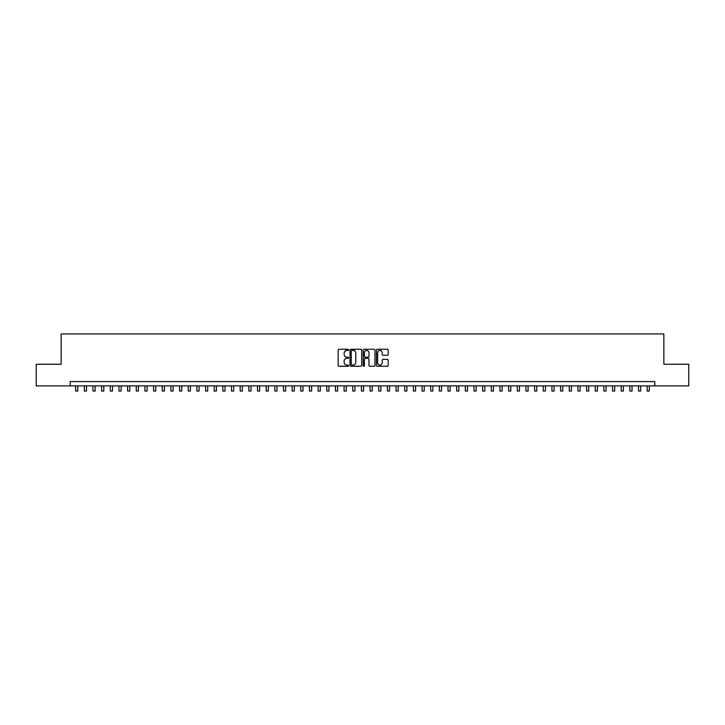 <?xml version="1.0" encoding="UTF-8"?>
<svg xmlns="http://www.w3.org/2000/svg" width="725" height="725" viewBox="0 0 725 725"><rect width="100%" height="100%" fill="white"/><g stroke="black" fill="none" stroke-linecap="round" stroke-linejoin="round"><path stroke-width="1.09" d="M348.643 349.858A0.598 0.598 0 0 0 348.054 349.26L339.019 349.26A0.852 0.852 0 0 0 338.167 350.112L338.167 365.409A0.852 0.852 0 0 0 339.019 366.261L348.054 366.261A0.598 0.598 0 0 0 348.643 365.663A0.598 0.598 0 0 0 348.054 365.065L346.885 365.065A2.719 2.719 0 0 1 344.157 362.346L344.157 361.077A2.719 2.719 0 0 1 346.885 358.349L348.054 358.349A0.598 0.598 0 0 0 348.643 357.76A0.598 0.598 0 0 0 348.054 357.162L346.885 357.162A2.719 2.719 0 0 1 344.157 354.443L344.157 353.166A2.719 2.719 0 0 1 346.885 350.447L348.054 350.447A0.598 0.598 0 0 0 348.643 349.858M387.34 355.25A0.852 0.852 0 0 0 388.192 354.398L388.192 350.112A0.852 0.852 0 0 0 387.34 349.26L377.308 349.26A0.852 0.852 0 0 0 376.465 350.112L376.465 365.409A0.852 0.852 0 0 0 377.308 366.261L387.34 366.261A0.852 0.852 0 0 0 388.192 365.409L388.192 360.225A0.852 0.852 0 0 0 387.34 359.373L383.045 359.373A0.852 0.852 0 0 0 382.202 360.225L382.202 362.799A2.275 2.275 0 0 1 379.927 365.065A2.275 2.275 0 0 1 377.653 362.799L377.653 352.722A2.275 2.275 0 0 1 379.927 350.447A2.275 2.275 0 0 1 382.202 352.722L382.202 354.398A0.852 0.852 0 0 0 383.045 355.25L387.34 355.25M70.234 385.899L36.25 385.899L36.25 364.249L61.145 364.249L61.145 333.944L663.855 333.944L663.855 364.249L688.75 364.249L688.75 385.899L654.766 385.899L654.766 381.577L70.234 381.577L70.234 385.899L654.766 385.899M361.757 350.112A0.852 0.852 0 0 0 360.905 349.26L350.873 349.26A0.852 0.852 0 0 0 350.03 350.112L350.03 365.409A0.852 0.852 0 0 0 350.873 366.261L360.905 366.261A0.852 0.852 0 0 0 361.757 365.409L361.757 350.112M364.095 349.26L374.127 349.26A0.852 0.852 0 0 1 374.97 350.112L374.97 365.409A0.852 0.852 0 0 1 374.127 366.261L369.832 366.261A0.852 0.852 0 0 1 368.98 365.409L368.98 359.201A0.852 0.852 0 0 0 368.128 358.349L365.282 358.349A0.852 0.852 0 0 0 364.43 359.201L364.43 365.663A0.598 0.598 0 0 1 363.841 366.261A0.598 0.598 0 0 1 363.243 365.663L363.243 350.112A0.852 0.852 0 0 1 364.095 349.26M351.815 350.447A0.598 0.598 0 0 0 351.217 351.045L351.217 364.476A0.598 0.598 0 0 0 351.815 365.065L353.048 365.065A2.719 2.719 0 0 0 355.767 362.346L355.767 353.166A2.719 2.719 0 0 0 353.048 350.447L351.815 350.447M368.98 352.767A2.275 2.275 0 0 0 366.705 350.492A2.275 2.275 0 0 0 364.43 352.767L364.43 356.31A0.852 0.852 0 0 0 365.282 357.162L368.128 357.162A0.852 0.852 0 0 0 368.98 356.31L368.98 352.767M75.654 385.899L75.654 391.056L77.82 391.056L77.82 385.899M84.308 385.899L84.308 391.056L86.474 391.056L86.474 385.899M92.972 385.899L92.972 391.056L95.138 391.056L95.138 385.899M101.627 385.899L101.627 391.056L103.793 391.056L103.793 385.899M110.291 385.899L110.291 391.056L112.457 391.056L112.457 385.899M118.945 385.899L118.945 391.056L121.111 391.056L121.111 385.899M127.609 385.899L127.609 391.056L129.775 391.056L129.775 385.899M136.264 385.899L136.264 391.056L138.43 391.056L138.43 385.899M144.927 385.899L144.927 391.056L147.093 391.056L147.093 385.899M153.591 385.899L153.591 391.056L155.748 391.056L155.748 385.899M162.246 385.899L162.246 391.056L164.412 391.056L164.412 385.899M170.91 385.899L170.91 391.056L173.076 391.056L173.076 385.899M179.564 385.899L179.564 391.056L181.73 391.056L181.73 385.899M188.228 385.899L188.228 391.056L190.394 391.056L190.394 385.899M196.883 385.899L196.883 391.056L199.049 391.056L199.049 385.899M205.547 385.899L205.547 391.056L207.712 391.056L207.712 385.899M214.201 385.899L214.201 391.056L216.367 391.056L216.367 385.899M222.865 385.899L222.865 391.056L225.031 391.056L225.031 385.899M231.52 385.899L231.52 391.056L233.686 391.056L233.686 385.899M240.183 385.899L240.183 391.056L242.349 391.056L242.349 385.899M248.847 385.899L248.847 391.056L251.004 391.056L251.004 385.899M257.502 385.899L257.502 391.056L259.668 391.056L259.668 385.899M266.166 385.899L266.166 391.056L268.322 391.056L268.322 385.899M274.82 385.899L274.82 391.056L276.986 391.056L276.986 385.899M283.484 385.899L283.484 391.056L285.65 391.056L285.65 385.899M292.139 385.899L292.139 391.056L294.305 391.056L294.305 385.899M300.803 385.899L300.803 391.056L302.968 391.056L302.968 385.899M309.457 385.899L309.457 391.056L311.623 391.056L311.623 385.899M318.121 385.899L318.121 391.056L320.287 391.056L320.287 385.899M326.776 385.899L326.776 391.056L328.942 391.056L328.942 385.899M335.439 385.899L335.439 391.056L337.605 391.056L337.605 385.899M345.698 350.719L345.698 349.26M344.094 385.899L344.094 391.056L346.26 391.056L346.26 385.899M354.362 350.791L354.362 349.26M352.758 385.899L352.758 391.056L354.924 391.056L354.924 385.899M361.422 385.899L361.422 391.056L363.578 391.056L363.578 385.899M370.076 385.899L370.076 391.056L372.242 391.056L372.242 385.899M380.335 350.483L380.335 349.26M378.74 385.899L378.74 391.056L380.906 391.056L380.906 385.899M387.395 385.899L387.395 391.056L389.561 391.056L389.561 385.899M396.058 385.899L396.058 391.056L398.224 391.056L398.224 385.899M404.713 385.899L404.713 391.056L406.879 391.056L406.879 385.899M413.377 385.899L413.377 391.056L415.543 391.056L415.543 385.899M422.032 385.899L422.032 391.056L424.197 391.056L424.197 385.899M430.695 385.899L430.695 391.056L432.861 391.056L432.861 385.899M439.35 385.899L439.35 391.056L441.516 391.056L441.516 385.899M448.014 385.899L448.014 391.056L450.18 391.056L450.18 385.899M456.678 385.899L456.678 391.056L458.834 391.056L458.834 385.899M465.332 385.899L465.332 391.056L467.498 391.056L467.498 385.899M473.996 385.899L473.996 391.056L476.153 391.056L476.153 385.899M482.651 385.899L482.651 391.056L484.817 391.056L484.817 385.899M491.314 385.899L491.314 391.056L493.48 391.056L493.48 385.899M499.969 385.899L499.969 391.056L502.135 391.056L502.135 385.899M508.633 385.899L508.633 391.056L510.799 391.056L510.799 385.899M517.287 385.899L517.287 391.056L519.453 391.056L519.453 385.899M525.951 385.899L525.951 391.056L528.117 391.056L528.117 385.899M534.606 385.899L534.606 391.056L536.772 391.056L536.772 385.899M543.27 385.899L543.27 391.056L545.436 391.056L545.436 385.899M551.924 385.899L551.924 391.056L554.09 391.056L554.09 385.899M560.588 385.899L560.588 391.056L562.754 391.056L562.754 385.899M569.252 385.899L569.252 391.056L571.409 391.056L571.409 385.899M577.907 385.899L577.907 391.056L580.072 391.056L580.072 385.899M586.57 385.899L586.57 391.056L588.736 391.056L588.736 385.899M595.225 385.899L595.225 391.056L597.391 391.056L597.391 385.899M603.889 385.899L603.889 391.056L606.055 391.056L606.055 385.899M612.543 385.899L612.543 391.056L614.709 391.056L614.709 385.899M621.207 385.899L621.207 391.056L623.373 391.056L623.373 385.899M629.862 385.899L629.862 391.056L632.028 391.056L632.028 385.899M638.526 385.899L638.526 391.056L640.692 391.056L640.692 385.899M647.18 385.899L647.18 391.056L649.346 391.056L649.346 385.899"/></g></svg>
